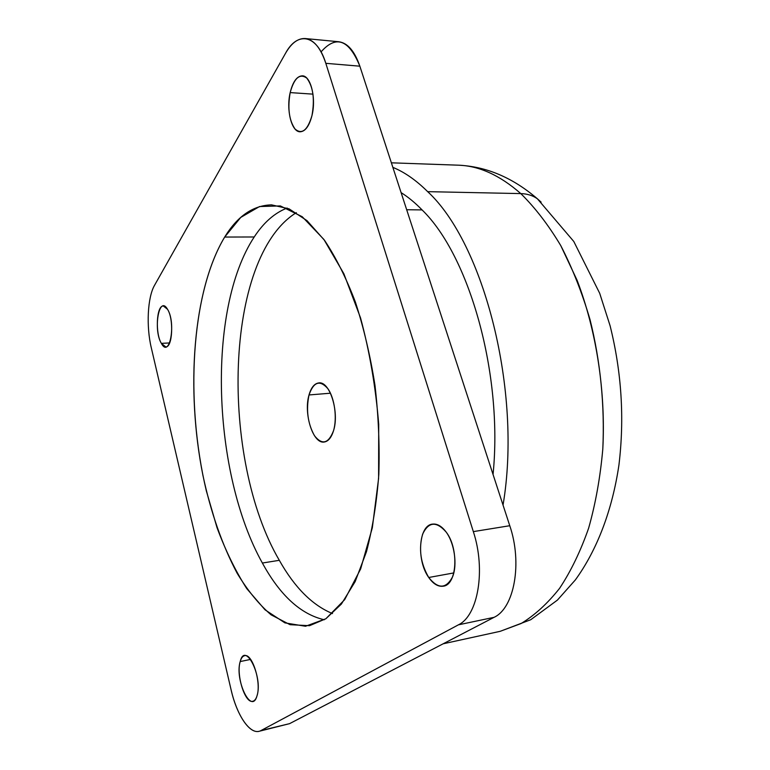 <?xml version="1.0" encoding="UTF-8"?>
<svg xmlns="http://www.w3.org/2000/svg" width="770" height="770" viewBox="0 0 770 770"><rect width="100%" height="100%" fill="white"/><g stroke="black" fill="none" stroke-linecap="round" stroke-linejoin="round"><path stroke-width="1.16" d="M309.02 394.952C311.157 387.522 314.41 383.508 318.79 382.931C329.704 380.852 339.589 412.2 333.535 430.69C331.36 437.668 328.222 441.451 324.132 442.038C312.986 444.059 303.39 413.461 309.02 394.952L330.465 393.21L309.02 394.952C305.931 409.996 307.75 423.606 314.497 435.762C322.168 445.329 328.511 443.636 333.535 430.69C337.327 418.052 334.584 397.975 327.818 388.609C319.868 379.658 313.602 381.776 309.02 394.952M279.317 560.31C219.951 459.055 223.801 257.661 296.315 212.664C223.801 257.661 219.951 459.055 279.317 560.31L262.378 563.034C212.337 473.483 206.283 309.896 254.216 236.977C263.629 222.578 274.601 212.934 287.133 208.044C274.601 212.934 263.629 222.578 254.216 236.977C206.283 309.896 212.337 473.483 262.378 563.034L279.317 560.31C294.602 587.491 312.331 605.239 332.515 613.575C312.331 605.239 294.602 587.491 279.317 560.31M324.305 619.763C300.714 614.306 280.068 595.393 262.378 563.034C280.068 595.393 300.714 614.306 324.305 619.763M224.676 237.054L254.216 236.977L224.676 237.054C237.497 216.11 253.118 205.378 271.531 204.859L289.058 208.843L306.98 220.624L324.555 240.365C335.874 257.353 346.154 277.903 355.374 302.023C363.738 327.847 370.274 355.596 374.971 385.25C378.455 415.377 379.735 445.079 378.83 474.378C376.674 502.733 372.545 528.528 366.462 551.744L355.182 581.571L341.399 604.046L325.864 618.762L309.53 625.692L290.059 624.691L271.05 614.807C258.845 604.286 247.545 590.436 237.15 573.255C222.27 545.16 210.865 512.55 202.934 475.417C185.743 389.495 192.683 290.252 224.676 237.054C190.7 293.649 185.137 401.709 206.36 490.971L217.034 527.7C225.591 550.666 235.485 570.965 246.737 588.588L265.044 609.821L284.9 622.872L305.517 626.26L325.864 618.762L344.7 599.628L360.649 568.924L372.333 527.758L378.599 478.411L378.715 424.251C375.673 387.012 369.619 351.572 360.553 317.943L343.863 273.725L323.9 239.46L302.235 216.726L280.357 205.927L259.538 206.543L240.75 217.419L224.676 237.054M290.175 92.593L312.986 94.142L290.175 92.593C292.85 81.668 296.922 76.076 302.369 75.826C310.811 75.701 316.355 98.435 311.946 115.673C309.184 126.203 305.209 131.574 300.05 131.795C291.522 131.949 286.045 109.831 290.175 92.593C287.46 108.377 289.116 120.563 295.141 129.129C301.956 134.779 307.557 130.294 311.946 115.673C314.882 99.234 313.169 86.712 306.797 78.117C299.742 73.121 294.207 77.943 290.175 92.593M401.093 192.615C408.187 197.062 415.184 202.828 422.075 209.912L406.685 209.738L422.075 209.912C469.19 255.534 503.195 373.777 493.05 474.464C503.195 373.777 469.19 255.534 422.075 209.912C415.184 202.828 408.187 197.062 401.093 192.615M392.864 167.369C404.577 172.143 416.175 180.238 427.668 191.653C483.868 243.407 522.32 391.401 503.041 505.072C522.32 391.401 483.868 243.407 427.668 191.653C416.175 180.238 404.577 172.143 392.864 167.369M443.154 643.797L500.202 631.313L530.722 619.735L557.413 600.1L575.325 579.964C597.222 549.818 612.294 509.961 618.936 465.013C624.566 418.437 621.621 372.025 610.1 325.777L599.686 293.274L573.785 241.472L537.393 198.795C532.821 195.513 527.286 193.78 520.79 193.597C527.286 193.78 532.821 195.513 537.393 198.795L541.127 202.144L537.393 198.795C512.743 177.629 486.322 166.416 458.121 165.175C478.998 165.762 499.894 175.242 520.79 193.597L427.668 191.653L520.79 193.597C535.092 207.64 548.413 224.975 560.762 245.591L577.115 280.328C596.442 330.715 605.817 391.564 602.804 449.006C600.302 477.265 595.576 503.657 588.626 528.191C580.551 551.253 570.868 571.301 559.569 588.357C547.586 603.488 534.765 615.211 521.117 623.517L500.202 631.313L521.117 623.517C534.765 615.211 547.586 603.488 559.569 588.357C570.868 571.301 580.551 551.253 588.626 528.191C595.576 503.657 600.302 477.265 602.804 449.006C604.845 405.867 600.427 361.197 590.013 319.56C582.062 292.561 572.312 267.912 560.762 245.591C548.413 224.975 535.092 207.64 520.79 193.597C499.894 175.242 478.998 165.762 458.121 165.175L391.372 162.816M161.363 343.372C155.078 333.372 156.464 305.43 163.346 305.988L167.504 309.251C173.981 319.021 172.547 347.607 165.733 346.895L161.363 343.372L169.641 342.939L161.363 343.372C169.583 359.167 176.359 323.102 167.504 309.251C159.063 294.4 152.951 329.858 161.363 343.372M240.202 661.555L250.635 659.409L240.202 661.555C241.174 658.119 242.627 656.165 244.571 655.713C252.136 652.941 261.521 682.528 257.036 695.753C256.064 698.968 254.658 700.806 252.839 701.258C245.081 703.876 235.986 674.77 240.202 661.555C234.436 679.766 251.597 715.648 257.036 695.753C263.157 676.666 245.024 640.881 240.202 661.555M428.736 577.49L453.828 572.918L428.736 577.49C416.281 560.406 418.543 525.313 432.461 524.12C437.177 523.523 441.759 526.189 446.186 532.099C459.151 548.654 457.034 584.988 443.289 586.182C438.159 586.904 433.308 584.006 428.736 577.49C438.12 589.194 446.071 588.992 452.567 576.855C457.544 564.747 454.473 543.36 446.186 532.099C436.407 520.982 428.563 521.675 422.624 534.159C418.514 548.914 420.545 563.361 428.736 577.49M305.295 38.548L338.752 41.744C347.568 42.889 354.604 51.032 359.85 66.181L325.816 63.323C320.676 47.932 313.833 39.674 305.295 38.548C297.971 38.173 291.397 43.062 285.555 53.245L154.558 285.275C147.522 297.278 146.136 326.403 151.305 347.828L231.096 689.804C236.698 714.57 249.249 734.003 259.086 731.298L289.568 723.656L259.086 731.298M289.568 723.656L494.042 617.338L458.41 624.836C478.035 615.74 485.986 569.838 473.338 531.618L325.816 63.323L359.85 66.181L509.769 525.718L473.338 531.618C485.986 569.838 478.035 615.74 458.41 624.836L494.042 617.338L289.568 723.656L260.972 730.566L458.41 624.836L260.972 730.566C251.001 736.351 237.044 716.321 231.096 689.804L151.305 347.828C146.136 326.403 147.522 297.278 154.558 285.275L285.555 53.245C297.422 31.012 317.009 34.246 325.816 63.323L473.338 531.618L509.769 525.718L359.85 66.181C348.993 39.568 336.067 34.804 321.071 51.888M494.042 617.338C514.254 608.204 522.599 563.111 509.769 525.718C522.599 563.111 514.254 608.204 494.042 617.338"/></g></svg>
